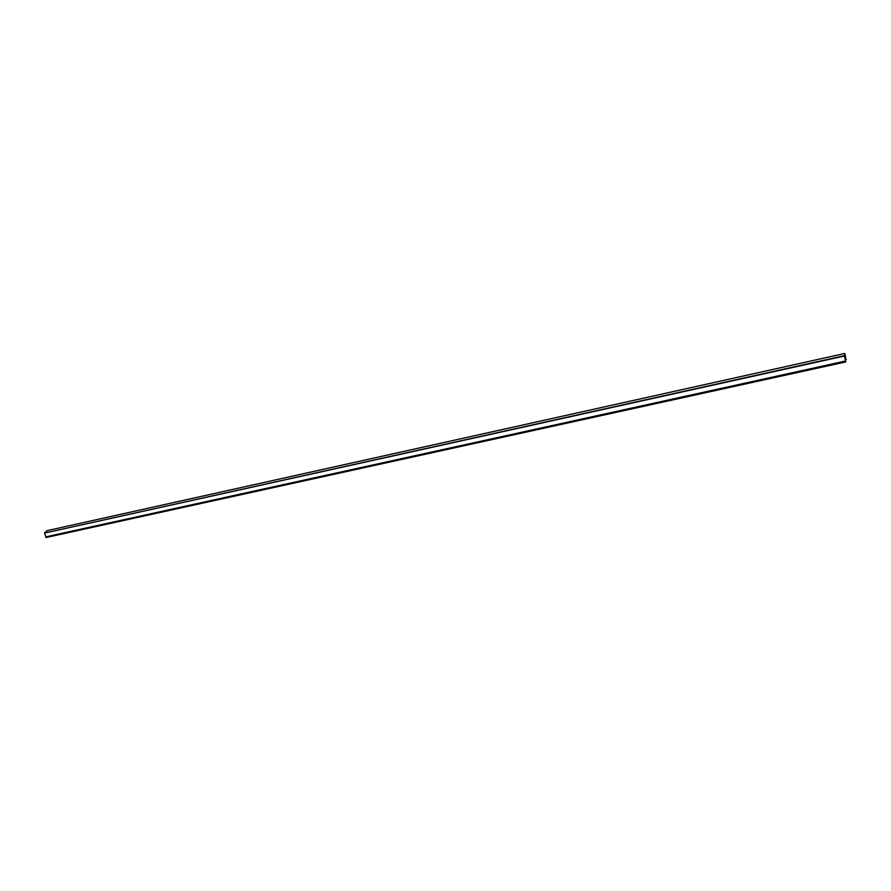 <?xml version="1.0" encoding="UTF-8"?>
<svg xmlns="http://www.w3.org/2000/svg" width="891" height="891" viewBox="0 0 891 891"><rect width="100%" height="100%" fill="white"/><g stroke="black" fill="none" stroke-linecap="round" stroke-linejoin="round"><path stroke-width="1.34" d="M46.042 537.518L845.837 361.913L45.875 537.396L845.837 361.913L845.147 358.238M845.359 358.193L844.924 354.651L845.704 357.18L844.913 357.358M845.704 357.18L844.757 353.482L844.401 356.032L44.617 533.085L844.323 355.721M46.989 530.68L844.757 353.482L46.989 530.68L44.55 532.851M45.875 537.396L845.67 361.234L844.401 356.032M845.67 361.234L45.831 537.329M846.35 359.196L845.526 359.351L846.35 359.196M45.864 537.006L44.617 533.085M845.715 361L46.12 536.783M844.935 357.458L845.514 357.324M845.526 359.196L846.272 359.04"/></g></svg>
